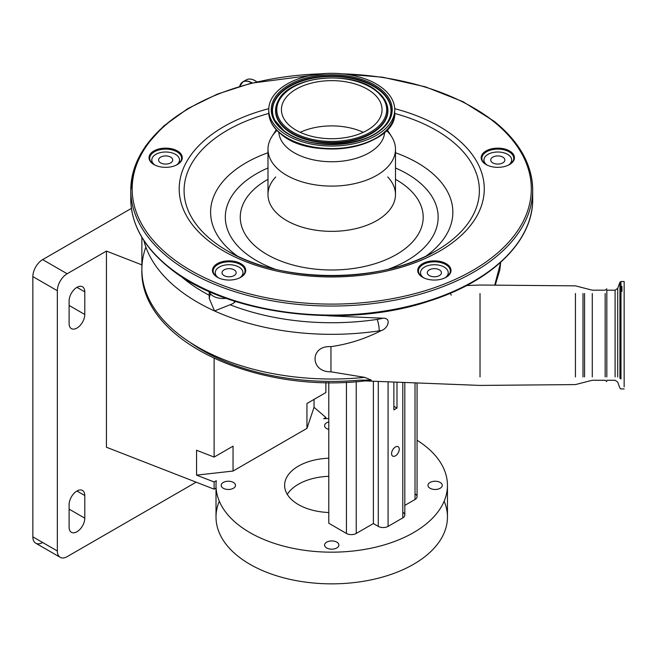 <?xml version="1.0" encoding="UTF-8"?>
<svg xmlns="http://www.w3.org/2000/svg" width="657" height="657" viewBox="0 0 657 657"><rect width="100%" height="100%" fill="white"/><g stroke="black" fill="none" stroke-linecap="round" stroke-linejoin="round"><path stroke-width="0.99" d="M145.862 247.065A189.865 109.612 0 0 0 141.871 269.411A189.865 109.612 0 0 0 364.701 377.364L330.964 371.813C309.808 372.305 309.693 345.212 330.964 346.633C347.758 344.276 363.847 339.258 379.22 331.596L381.512 330.463A41.572 24.005 180 0 1 379.22 330.849A189.865 109.612 180 0 1 331.736 334.331A189.865 109.612 180 0 1 214.527 310.95L209.222 298.434L209.797 295.576A13.854 7.999 180 0 1 210.774 294.188M330.964 371.427L330.964 346.633M480.021 376.913L480.021 293.531M327.17 315.647A21.467 12.393 0 0 0 330.964 315.927L330.964 315.68M330.964 315.927L382.924 318.21C392.196 317.791 387.548 328.812 381.512 330.463M364.701 377.364L371.287 380.091L360.011 380.132A182.268 105.235 180 0 1 331.736 381.413A182.268 105.235 180 0 1 190.078 342.396M235.625 301.506L234.294 302.565A13.854 7.999 180 0 1 230.081 304.766L214.527 310.95A189.865 109.612 180 0 1 143.85 240.495M226.139 298.311A13.854 7.999 180 0 1 223.084 298.508A13.854 7.999 180 0 1 209.353 291.601M605.163 376.937L605.163 293.507M606.83 376.937L606.83 293.507M606.83 298.442L606.83 290.18L615.108 290.18L615.108 376.937M617.711 293.507L617.711 288.357L619.937 282.247L619.937 291.971L619.937 282.247L620.98 281.516L620.98 291.371L620.98 281.516L624.15 281.516L624.15 386.85M363.264 132.312A50.31 29.048 0 0 0 300.2 132.312M372.437 92.612A50.31 29.048 0 0 0 316.189 82.059A50.31 29.048 0 0 0 281.426 109.686A50.31 29.048 0 0 0 291.035 126.76A50.31 29.048 0 0 0 347.282 137.305A50.31 29.048 0 0 0 382.037 109.686A50.31 29.048 0 0 0 372.437 92.612M280.777 131.063A62.99 36.365 0 0 0 351.199 144.269A62.99 36.365 0 0 0 394.717 109.686A62.99 36.365 0 0 0 382.694 88.309A62.99 36.365 0 0 0 312.272 75.095A62.99 36.365 0 0 0 268.746 109.686A62.99 36.365 0 0 0 280.777 131.063M278.831 132.262A52.938 30.567 0 0 0 288.908 149.147A52.938 30.567 0 0 0 347.208 160.415A52.938 30.567 0 0 0 384.641 132.262M276.958 130.456A63.745 36.808 0 0 0 271.891 136.599A63.745 36.808 0 0 0 267.982 149.287A63.745 36.808 0 0 0 280.161 170.919A63.745 36.808 0 0 0 351.438 184.297A63.745 36.808 0 0 0 395.481 149.287A63.745 36.808 0 0 0 391.58 136.599A63.745 36.808 0 0 0 386.505 130.456M215.644 276.096A16.63 9.6 0 0 0 217.336 277.246A16.63 9.6 0 0 0 240.856 277.246A16.63 9.6 0 0 0 242.548 264.812A16.63 9.6 0 0 0 219.323 262.685A16.63 9.6 0 0 0 215.644 276.096M152.21 163.379A16.63 9.6 0 0 0 153.902 164.529A16.63 9.6 0 0 0 177.423 164.529A16.63 9.6 0 0 0 179.115 152.095A16.63 9.6 0 0 0 155.89 149.968A16.63 9.6 0 0 0 152.21 163.379M420.915 276.096A16.63 9.6 0 0 0 422.615 277.246A16.63 9.6 0 0 0 446.128 277.246A16.63 9.6 0 0 0 447.828 264.812A16.63 9.6 0 0 0 424.594 262.685A16.63 9.6 0 0 0 420.915 276.096M484.349 163.379A16.63 9.6 0 0 0 486.049 164.529A16.63 9.6 0 0 0 509.569 164.529A16.63 9.6 0 0 0 511.261 152.095A16.63 9.6 0 0 0 488.028 149.968A16.63 9.6 0 0 0 484.349 163.379M240.61 277.385A15.94 9.198 0 0 0 245.036 271.021A15.94 9.198 0 0 0 241.99 265.609A15.94 9.198 0 0 0 224.168 262.266A15.94 9.198 0 0 0 213.155 271.021A15.94 9.198 0 0 0 216.202 276.425A15.94 9.198 0 0 0 217.59 277.385M177.168 164.669A15.94 9.198 0 0 0 181.603 158.304A15.94 9.198 0 0 0 178.556 152.9A15.94 9.198 0 0 0 160.735 149.558A15.94 9.198 0 0 0 149.722 158.304A15.94 9.198 0 0 0 152.769 163.716A15.94 9.198 0 0 0 154.157 164.669M509.315 164.669A15.94 9.198 0 0 0 513.741 158.304A15.94 9.198 0 0 0 510.703 152.9A15.94 9.198 0 0 0 492.881 149.558A15.94 9.198 0 0 0 481.868 158.304A15.94 9.198 0 0 0 484.915 163.716A15.94 9.198 0 0 0 486.295 164.669M445.881 277.385A15.94 9.198 0 0 0 450.308 271.021A15.94 9.198 0 0 0 447.269 265.609A15.94 9.198 0 0 0 429.448 262.266A15.94 9.198 0 0 0 418.435 271.021A15.94 9.198 0 0 0 421.482 276.425A15.94 9.198 0 0 0 422.862 277.385M239.789 277.812A13.854 7.999 0 0 0 242.959 272.721A13.854 7.999 0 0 0 229.096 264.714A13.854 7.999 0 0 0 215.241 272.721A13.854 7.999 0 0 0 218.403 277.812M229.096 276.794A7.071 4.082 0 0 0 236.167 272.721A7.071 4.082 0 0 0 229.096 268.639A7.071 4.082 0 0 0 222.025 272.721A7.071 4.082 0 0 0 229.096 276.794M508.493 165.096A13.854 7.999 0 0 0 511.663 160.004A13.854 7.999 0 0 0 497.809 152.005A13.854 7.999 0 0 0 483.946 160.004A13.854 7.999 0 0 0 487.116 165.096M497.809 164.086A7.071 4.082 0 0 0 504.872 160.004A7.071 4.082 0 0 0 497.809 155.923A7.071 4.082 0 0 0 490.738 160.004A7.071 4.082 0 0 0 497.809 164.086M176.355 165.096A13.854 7.999 0 0 0 179.525 160.004A13.854 7.999 0 0 0 165.663 152.005A13.854 7.999 0 0 0 151.808 160.004A13.854 7.999 0 0 0 154.97 165.096M165.663 164.086A7.071 4.082 0 0 0 172.734 160.004A7.071 4.082 0 0 0 165.663 155.923A7.071 4.082 0 0 0 158.592 160.004A7.071 4.082 0 0 0 165.663 164.086M445.06 277.812A13.854 7.999 0 0 0 448.23 272.721A13.854 7.999 0 0 0 434.376 264.714A13.854 7.999 0 0 0 420.513 272.721A13.854 7.999 0 0 0 423.683 277.812M434.376 276.794A7.071 4.082 0 0 0 441.438 272.721A7.071 4.082 0 0 0 434.376 268.639A7.071 4.082 0 0 0 427.305 272.721A7.071 4.082 0 0 0 434.376 276.794M494.721 285.154L500.708 262.25M450.242 293.285L451.211 295.157M396.984 382.152L396.984 408.079L393.872 406.289M396.984 408.079L393.872 409.878L393.872 382.037M141.871 264.878L106.434 251.081L106.434 447.236L214.116 489.169L214.116 481.983L196.558 475.142L196.558 450.25L214.116 457.083L214.116 358.476M214.116 481.983L216.293 480.719A115.722 66.809 0 0 0 216.013 485.359A115.722 66.809 0 0 0 249.906 532.605A115.722 66.809 0 0 0 376.018 547.084A115.722 66.809 0 0 0 447.45 485.359A115.722 66.809 0 0 0 417.055 440.231M214.116 489.169L216.013 488.069M415.027 493.842A6.931 3.999 180 0 1 417.055 496.676A6.931 3.999 180 0 1 415.027 499.501L404.811 505.405M402.782 512.23A6.931 3.999 180 0 1 404.811 515.063A6.931 3.999 180 0 1 402.782 517.888L388.082 526.38A6.931 3.999 180 0 1 378.284 526.38L373.381 523.547L356.234 533.451A6.931 3.999 180 0 1 346.436 533.451L328.796 523.268L328.796 382.53M328.796 421.909A7.145 4.123 0 0 0 324.591 425.67A7.145 4.123 0 0 0 326.685 428.586A7.145 4.123 0 0 0 328.796 429.432M223.298 488.274A7.145 4.123 0 0 0 231.083 489.169A7.145 4.123 0 0 0 235.493 485.359A7.145 4.123 0 0 0 233.399 482.443A7.145 4.123 0 0 0 225.614 481.548A7.145 4.123 0 0 0 221.204 485.359A7.145 4.123 0 0 0 223.298 488.274M326.685 547.963A7.145 4.123 0 0 0 334.47 548.858A7.145 4.123 0 0 0 338.881 545.047A7.145 4.123 0 0 0 336.786 542.132A7.145 4.123 0 0 0 329.001 541.237A7.145 4.123 0 0 0 324.591 545.047A7.145 4.123 0 0 0 326.685 547.963M430.064 488.274A7.145 4.123 0 0 0 437.849 489.169A7.145 4.123 0 0 0 442.26 485.359A7.145 4.123 0 0 0 440.174 482.443A7.145 4.123 0 0 0 432.388 481.548A7.145 4.123 0 0 0 427.978 485.359A7.145 4.123 0 0 0 430.064 488.274M328.796 512.509A47.115 27.208 180 0 1 298.418 504.592A47.115 27.208 180 0 1 284.612 485.359A47.115 27.208 180 0 1 328.796 458.208M328.796 418.575A115.722 66.809 0 0 0 323.704 418.714L325.88 417.45L314.038 407.315L314.038 399.399M196.558 475.142L233.046 471.044L306.942 428.38L314.038 407.315M328.796 476.317A47.115 27.208 0 0 0 287.298 494.409M219.315 501.201A115.722 66.809 0 0 0 216.013 517.043A115.722 66.809 0 0 0 249.906 564.281A115.722 66.809 0 0 0 376.018 578.768A115.722 66.809 0 0 0 447.45 517.043A115.722 66.809 0 0 0 444.157 501.201M325.88 418.632L325.88 417.45M84.786 291.864A11.087 6.398 120 0 0 82.495 286.789A11.087 6.398 120 0 0 76.951 287.339A11.087 6.398 120 0 0 69.108 300.914L69.108 323.548A11.087 6.398 120 0 0 71.408 328.623A11.087 6.398 120 0 0 79.949 325.65A11.087 6.398 120 0 0 84.786 314.498L84.786 291.864L76.951 287.339M84.786 495.542A11.087 6.398 120 0 0 82.495 490.467A11.087 6.398 120 0 0 76.951 491.017A11.087 6.398 120 0 0 69.108 504.592L69.108 527.226A11.087 6.398 120 0 0 71.408 532.301A11.087 6.398 120 0 0 79.949 529.337A11.087 6.398 120 0 0 84.786 518.176L84.786 495.542L76.951 491.017M106.434 251.081L67.145 273.764A13.854 7.999 120 0 0 57.348 290.731L57.348 550.993A13.854 7.999 120 0 0 60.222 557.333A13.854 7.999 120 0 0 67.145 556.651L196.147 482.172M131.425 208.368L42.648 259.614L67.145 273.764M57.348 290.731L32.85 276.589L32.85 536.843L57.348 550.993L42.648 542.501A13.854 7.999 -60 0 1 35.716 543.191A13.854 7.999 -60 0 1 32.85 536.843M32.85 276.589A13.854 7.999 -60 0 1 42.648 259.614M306.942 428.38L306.942 403.488L325.88 392.558L325.88 382.489M373.381 381.232L373.381 523.547M395.432 446.982A5.428 3.129 120 0 0 391.884 451.761A5.428 3.129 120 0 0 392.722 456.114A5.428 3.129 120 0 0 395.432 455.843A5.428 3.129 120 0 0 398.971 451.063A5.428 3.129 120 0 0 398.142 446.711A5.428 3.129 120 0 0 395.432 446.982M214.116 457.083L233.046 446.152L233.046 471.044M251.869 83.004A17.484 10.093 -120 0 0 251.59 82.839A17.484 10.093 -120 0 0 239.706 86.346M252.148 82.938A17.599 10.159 -120 0 0 251.713 82.675A17.599 10.159 -120 0 0 242.909 81.805A17.599 10.159 -120 0 0 239.698 86.346L242.909 81.805L246.276 79.867A17.599 10.159 -120 0 0 244.757 81.115M256.739 81.829A17.599 10.159 -120 0 0 255.072 80.737A17.599 10.159 -120 0 0 246.276 79.867C248.765 78.511 251.73 78.799 255.162 80.729L256.821 81.813M256.764 81.821A17.419 10.06 -120 0 0 255.203 80.811A17.419 10.06 -120 0 0 255.072 80.737M230.081 304.766A181.546 104.816 0 0 0 331.736 322.743A181.546 104.816 0 0 0 377.143 319.409A8.311 1.7 81.5 0 1 379.22 330.849L379.22 331.596M575.433 376.937L575.433 293.507M582.997 376.937L582.997 293.507M584.558 376.937L584.558 293.507M592.277 376.937L592.277 293.507M615.108 293.507L615.108 290.18L617.711 288.357L617.711 376.937M619.937 291.971L619.937 378.473M620.98 291.371L620.98 379.073M287.281 128.329A54.95 31.725 0 0 0 364.035 135.35A54.95 31.725 0 0 0 376.19 91.036A54.95 31.725 0 0 0 299.436 84.014A54.95 31.725 0 0 0 287.281 128.329M286.452 129.24A55.976 32.316 0 0 0 356.726 139.161A55.976 32.316 0 0 0 385.257 100.776A55.976 32.316 0 0 0 377.019 91.249A55.976 32.316 0 0 0 322.513 78.372A55.976 32.316 0 0 0 278.215 100.776A55.976 32.316 0 0 0 286.452 129.24M286.28 129.725A56.182 32.439 0 0 0 356.817 139.686A56.182 32.439 0 0 0 385.454 101.153A56.182 32.439 0 0 0 385.355 100.964L376.88 91.077C352.456 69.65 289.441 75.596 278.215 100.776L278.018 101.153A56.182 32.439 0 0 0 286.28 129.725M388.492 120.486A59.261 34.213 0 0 0 379.672 90.551A59.261 34.213 0 0 0 305.431 79.998A59.261 34.213 0 0 0 274.979 120.486M283.627 130.423A59.467 34.336 0 0 0 341.533 144.105A59.467 34.336 0 0 0 388.591 120.297A59.467 34.336 0 0 0 379.845 90.066A59.467 34.336 0 0 0 305.185 79.522A59.467 34.336 0 0 0 274.872 120.297A59.467 34.336 0 0 0 283.29 130.152M380.674 89.155A60.493 34.928 0 0 0 296.176 81.427A60.493 34.928 0 0 0 282.797 130.209A60.493 34.928 0 0 0 367.288 137.937A60.493 34.928 0 0 0 380.674 89.155M268.787 110.951A62.99 36.365 0 0 0 268.746 112.216A62.99 36.365 0 0 0 280.777 133.593A62.99 36.365 0 0 0 351.199 146.807A62.99 36.365 0 0 0 394.717 112.216A62.99 36.365 0 0 0 394.685 110.951M281.368 134.2A62.259 35.946 0 0 0 386.135 130.546M277.328 130.546A62.259 35.946 0 0 0 280.785 133.732M275.718 176.979A63.745 36.808 0 0 0 267.982 194.554A63.745 36.808 0 0 0 280.161 216.186A63.745 36.808 0 0 0 351.438 229.556A63.745 36.808 0 0 0 395.481 194.554A63.745 36.808 0 0 0 387.753 176.979M267.982 179.312A91.463 52.806 0 0 0 257.733 248.223A91.463 52.806 0 0 0 385.495 259.901A91.463 52.806 0 0 0 405.73 186.145A91.463 52.806 0 0 0 395.481 179.312M267.982 167.987A106.418 61.438 0 0 0 245.644 253.298A106.418 61.438 0 0 0 275.193 269.23M388.279 269.23A106.418 61.438 0 0 0 417.827 181.069A106.418 61.438 0 0 0 395.481 167.987M425.859 256.214A121.118 69.921 0 0 0 429.719 171.107A121.118 69.921 0 0 0 395.481 152.752M267.982 152.752A121.118 69.921 0 0 0 233.752 253.315A121.118 69.921 0 0 0 237.612 256.214M268.779 113.447A147.644 85.238 0 0 0 212.285 240.651A147.644 85.238 0 0 0 227.33 250.826A147.644 85.238 0 0 0 436.133 250.826A147.644 85.238 0 0 0 451.178 140.45A147.644 85.238 0 0 0 394.685 113.447M268.77 108.676A152.539 88.071 0 0 0 208.326 240.659A152.539 88.071 0 0 0 421.4 260.139A152.539 88.071 0 0 0 455.145 137.124A152.539 88.071 0 0 0 394.701 108.676M321.117 73.839A199.564 115.213 0 0 0 151.578 139.333A199.564 115.213 0 0 0 170.286 256.616A199.564 115.213 0 0 0 449.035 282.108A199.564 115.213 0 0 0 493.185 121.167A199.564 115.213 0 0 0 342.354 73.839M190.128 107.707A200.952 116.018 0 0 0 130.784 190.021A200.952 116.018 0 0 0 169.161 258.217A200.952 116.018 0 0 0 393.83 300.364A200.952 116.018 0 0 0 532.687 190.021A200.952 116.018 0 0 0 494.302 121.832A200.952 116.018 0 0 0 473.336 107.707M130.94 194.554A200.952 116.018 0 0 0 130.784 199.079A200.952 116.018 0 0 0 169.161 267.268A200.952 116.018 0 0 0 393.83 309.414A200.952 116.018 0 0 0 532.687 199.079A200.952 116.018 0 0 0 532.531 194.554M190.128 281.393A199.564 115.213 0 0 0 473.336 281.393M180.527 275.932A181.546 104.816 0 0 0 209.222 295.28M234.294 302.565L234.294 301.078M467.718 284.974L467.718 285.508M377.143 319.409A33.261 19.201 0 0 0 382.924 318.21M346.436 382.21L346.436 533.451M356.234 381.61L356.234 533.451M378.284 381.421L378.284 526.38M388.082 381.807L388.082 526.38M402.782 382.382L402.782 517.888M415.027 382.867L415.027 499.501M69.108 509.126L84.786 518.176M69.108 305.448L84.786 314.498M141.871 237.333L141.871 269.411C139.325 342.034 259.794 395.966 371.287 380.091M364.413 380.879L480.021 385.421L575.433 384.583L592.277 380.263L605.163 380.263L606.83 381.618M209.222 298.434L209.222 291.544M606.83 288.825L605.163 290.18L592.277 290.18L575.433 285.852L480.021 285.023L466.634 285.549M606.83 380.263L615.108 380.263L617.711 382.087L619.937 388.197L620.98 388.919L624.15 388.919M621.933 286.37L621.933 291.371M388.591 120.297C377.438 146.38 309.118 153.114 283.487 130.25L274.872 120.297M268.746 109.686L268.746 112.216C268.885 120.354 272.967 127.639 280.982 134.085C312.872 162.501 397.682 146.922 394.717 112.216L394.717 109.686M387.203 129.725L391.58 136.599M395.481 194.554L395.481 149.287M276.269 129.725L271.891 136.599M267.982 194.554L267.982 149.287M227.33 250.826C281.007 283.693 382.456 283.701 436.133 250.826M326.028 73.469L251.015 83.225L217.311 94.132L187.82 108.594L163.634 126.07L145.64 145.961L134.545 167.543L130.784 190.021L130.784 199.079C131.17 224.489 144.047 247.426 169.424 267.884C225.729 314.646 344.038 329.724 429.029 301.128C491.879 281.426 533.312 240.996 532.687 199.079L532.687 190.021C532.301 164.611 519.424 141.674 494.048 121.216L463.062 101.72L425.293 86.806L382.686 77.222L337.443 73.469M242.959 272.721L242.959 275.562M215.241 272.721L215.241 275.562M483.946 160.004L483.946 162.846M511.663 160.004L511.663 162.846M179.525 162.846L179.525 160.004M151.808 162.846L151.808 160.004M448.23 272.721L448.23 275.562M420.513 272.721L420.513 275.562M500.716 262.242L499.78 270.224L495.247 285.154M447.45 485.359L447.45 517.043M216.013 485.359L216.013 517.043M404.811 382.464L404.811 515.063M417.055 382.941L417.055 496.676M60.222 557.333L35.716 543.191"/></g></svg>
